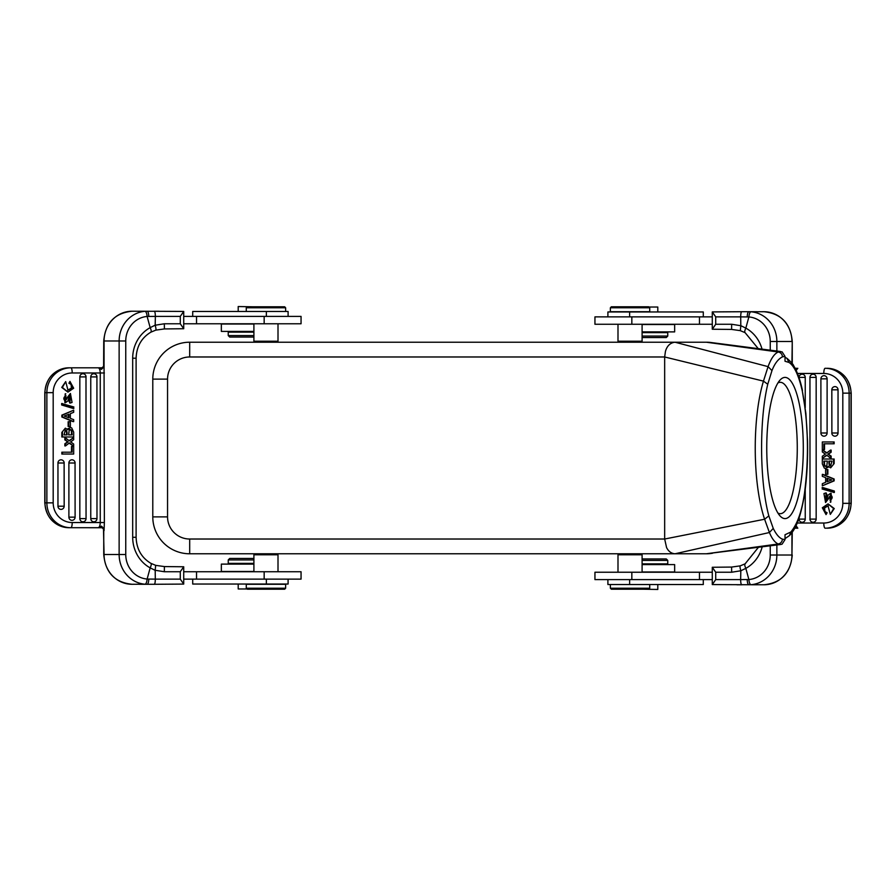 <?xml version="1.0" encoding="UTF-8"?>
<svg xmlns="http://www.w3.org/2000/svg" width="896" height="896" viewBox="0 0 896 896"><rect width="100%" height="100%" fill="white"/><g stroke="black" fill="none" stroke-linecap="round" stroke-linejoin="round"><path stroke-width="1.34" d="M781.939 351.837L778.288 351.994C774.491 353.562 771.086 358.445 768.074 366.632L763.459 381.125C752.024 418.813 752.629 483.885 764.613 519.232L769.406 532.526C772.038 538.821 774.984 542.64 778.243 543.984L706.306 553.784L780.662 544.499L782.085 544.152L785.019 539.616L782.421 539.146C779.184 537.88 776.126 534.296 773.248 528.405L768.835 515.872C759.629 482.026 759.136 420.325 767.749 384.261L771.971 370.597C774.659 363.619 778.165 359.027 782.477 356.832L785.019 356.384L785.019 361.256L789.051 362.466L786.867 358.266M782.421 539.146C782.152 541.789 780.763 543.402 778.243 543.984L780.662 544.499M773.248 528.405L769.406 532.526L675.002 553.784L706.306 553.784A36.904 36.904 0 0 0 712.544 553.246M768.835 515.872L764.613 519.232L664.664 539.022L664.664 356.978L189.694 356.978L189.694 342.216L675.002 342.216C670.219 342.798 667.038 345.856 665.437 351.389L664.664 356.978L763.459 381.125L767.749 384.261M189.694 539.022L189.694 553.784L675.002 553.784C671.306 553.504 668.494 551.432 666.568 547.546L664.664 539.022L189.706 539.022A22.142 22.142 45.2 0 1 167.552 516.88L167.552 379.12A22.142 22.142 134.8 0 1 189.694 356.978M782.477 356.832C782.208 354.189 780.819 352.576 778.288 351.994L706.306 342.216L189.694 342.216A36.904 36.904 0 0 0 171.293 347.144M780.651 351.523L709.296 342.35M709.453 342.35L706.306 342.216A36.904 36.904 0 0 1 711.76 342.619M785.019 356.384L782.085 351.848M789.051 362.466C794.394 366.027 798.84 375.693 802.39 391.44C808.315 423.718 809.021 457.621 804.496 493.158C801.931 511.202 797.373 524.149 790.843 532L785.019 534.744L785.019 539.616M766.752 448A70.605 18.278 -90 0 1 780.125 379.982A70.605 18.278 -90 0 1 803.298 448A70.605 18.278 -90 0 1 780.125 516.018A70.605 18.278 -90 0 1 766.752 448M790.843 532L789.454 535.595M189.694 553.784A36.904 36.904 45.2 0 1 152.79 516.88A36.904 36.904 45.2 0 0 189.694 553.784L706.306 553.784M167.552 379.12L152.79 379.12A36.904 36.904 134.8 0 1 189.694 342.216A36.904 36.904 134.8 0 0 152.79 379.12L152.79 516.88L167.552 516.88M777.918 382.95A65.688 17.002 -90 0 1 780.27 382.312A65.688 17.002 -90 0 1 797.272 448A65.688 17.002 -90 0 1 780.27 513.688A65.688 17.002 -90 0 1 777.918 513.05M826.952 455.347L822.326 458.382L822.326 456.243L825.339 454.115L822.326 451.954L822.326 449.848L826.885 452.827M829.203 454.597L828.509 454.07L831.141 452.245L831.141 450.072L830.536 450.072L830.536 452.245L827.904 454.07L831.141 456.075L830.536 456.075L830.536 458.17L826.661 455.112L822.326 458.382M830.536 458.17L831.141 458.17L831.141 456.075M828.598 454.597L830.536 456.075M827.904 454.07L828.509 454.07M830.536 452.245L831.141 452.245M822.326 449.848L826.582 453.062L830.536 450.072M822.931 474.376L834.154 479.002L834.154 480.872L822.326 485.8L822.326 483.706L825.642 482.339L825.642 477.635L822.326 476.347L822.326 474.376L822.931 474.376M838.04 432.992A3.192 3.08 90 0 1 834.064 436.05A3.203 3.203 0 0 1 831.824 432.992L838.04 432.992L838.04 389.805L831.88 389.805M831.88 432.992L831.824 389.805A3.203 3.203 0 0 1 834.064 386.747A3.192 3.08 90 0 1 838.04 389.805M827.109 432.992A3.192 3.08 90 0 1 823.133 436.05A3.203 3.203 0 0 1 820.893 432.992L827.109 432.992L827.109 378.851L820.949 378.851M820.949 432.992L820.893 378.851A3.203 3.203 0 0 1 823.133 375.805A3.192 3.08 90 0 1 827.109 378.851M816.166 519.098A3.192 3.08 90 0 1 812.202 522.144A3.203 3.203 0 0 1 809.95 519.098L816.166 519.098L816.166 377.395L810.006 377.395M810.006 519.098L809.95 377.395A3.203 3.203 0 0 1 812.202 374.349A3.192 3.08 90 0 1 816.166 377.395M805.235 519.098A3.192 3.08 90 0 1 801.259 522.144A3.203 3.203 0 0 1 799.019 519.098L805.235 519.098L805.235 489.238M805.235 377.395L799.019 377.395A3.203 3.203 0 0 1 801.259 374.349A3.192 3.08 90 0 1 805.235 377.395L805.235 407.702M824.51 443.8L824.51 449.579L822.326 449.579L822.326 441.952L833.549 441.952L833.549 443.8L834.154 443.8L834.154 441.952L833.549 441.952M822.741 487.536L834.344 491.019L834.344 492.486L822.136 489.003L822.741 487.536M825.574 502.533L823.939 493.55L826.112 492.867L825.485 500.73L826.672 499.856L828.072 495.074L830.525 493.338L830.066 500.394C832.63 498.501 832.843 496.742 830.693 495.118L825.574 502.533L831.298 495.118M830.189 502.174L830.794 502.174L831.141 493.338L830.525 493.338M825.776 500.685L826.862 494.614L826.112 492.867M830.659 467.835L834.154 463.557L830.659 467.835L828.318 466.446L825.63 468.429L828.688 466.962M833.549 463.557L833.549 459.021L834.154 459.021L834.154 463.557M826.045 514.606L822.326 507.774L828.072 503.888L833.65 508.57L830.301 514.405L828.016 505.781L823.962 507.92L824.331 511.549L826.47 512.758L826.045 514.606L827.086 512.758L824.936 511.549L824.566 507.92L828.318 505.792M830.301 514.405L834.254 508.57L828.072 503.888M827.243 469.526L827.848 469.526L827.848 474.253L825.608 474.253L825.608 469.526L827.243 469.526L827.243 474.253M795.01 526.926L797.81 528.192L794.304 528.192L797.81 528.192L796.04 525.638M797.81 528.192L797.138 528.192M796.566 528.192L795.402 528.192M796.152 370.418L797.81 368.29L795.01 369.566M796.779 368.29L794.304 368.29M757.12 311.718L741.731 311.718C741.082 312.01 740.734 313.734 740.69 316.882L748.877 316.949A5.163 1.758 94.6 0 1 751.005 311.797L763.952 311.718A29.77 27.989 -90 0 1 791.941 341.477L776.866 341.477L776.866 351.008M770.246 545.843L770.246 555.016A24.595 23.128 90 0 1 748.877 579.544A5.163 1.758 85.4 0 0 751.005 584.696L763.952 584.774A29.77 27.989 -90 0 0 791.941 555.016L792.254 532.28M740.342 565.846L731.595 567.067L731.674 572.23L740.813 570.774C739.95 567.672 739.794 566.037 740.342 565.846L731.595 567.067L712.286 567.269L712.286 584.573L757.12 584.774M712.286 584.573L715.714 579.611L715.714 572.23L712.286 567.269M740.813 570.819L740.634 579.611L748.877 579.544L745.83 568.366L740.813 570.774M715.714 579.611L740.634 579.611C740.701 582.747 741.07 584.472 741.731 584.774M742.045 584.774L736.994 584.774M712.286 311.92L712.286 329.224L715.714 324.262L715.714 316.882L712.286 311.92L741.731 311.718M712.286 329.224L731.595 329.426L731.674 324.262L740.813 325.718L740.69 316.882L715.714 316.882M762.026 349.104A34.44 32.379 -90 0 0 745.83 328.126L740.824 325.674L740.342 330.646L731.595 329.426L740.342 330.646M751.005 311.797A29.77 27.989 90 0 1 776.866 341.477L770.246 341.477A24.595 23.128 90 0 0 748.877 316.949L745.83 328.126A5.163 1.557 118.9 0 0 745.091 332.651L740.264 330.646M762.16 546.874A34.44 32.379 -90 0 1 745.83 568.366C744.587 565.578 744.43 564.043 745.349 563.786M834.154 479.002L833.549 479.002L833.549 480.872L834.154 480.872M822.326 474.376L833.549 479.002M833.549 480.872L822.326 485.8M831.712 479.931A14.246 13.765 90 0 1 830.11 479.405L827.098 478.195L827.098 481.746L831.712 479.931M827.669 478.43L827.669 481.51M833.549 443.8L823.894 443.8L823.894 449.579M834.344 491.019L833.728 491.019L833.728 492.486M822.136 487.536L833.728 491.019M826.258 494.614L826.862 494.614M825.63 468.429L824.342 468.16L822.326 463.893L822.326 459.021L833.549 459.021M827.378 461.115L823.894 461.115L824.23 465.774L825.686 466.48L826.784 466.066L827.378 461.115L824.466 461.115L824.522 464.923L825.966 466.458M828.946 463.602L828.946 461.115L831.97 461.115L829.517 461.115L829.136 465.147L830.637 466.043L831.97 461.115M823.95 464.923L824.522 464.923M830.906 466.021L829.136 465.147M829.707 465.147L829.517 463.602M826.47 512.758L827.086 512.758M712.286 572.23L594.944 572.23L594.944 579.611L712.286 579.611M712.286 316.882L594.944 316.882L594.944 324.262L712.286 324.262M607.902 579.611L607.902 584.528L703.293 584.528L703.293 579.611M703.293 316.882L703.293 311.965L607.902 311.965L607.902 316.882M642.096 337.546L666.288 337.546L667.766 336.067L642.096 336.067M667.766 336.067L667.766 332.629L642.096 332.629M657.798 311.965L657.798 307.037L648.984 307.037M642.096 563.864L667.766 563.864L667.766 560.426L666.288 558.947L642.096 558.947M667.766 560.426L642.096 560.426M643.294 589.21L657.798 589.456L657.798 584.528M642.096 331.89L674.654 331.89L674.654 324.509L642.096 324.509M642.096 571.984L674.654 571.984L674.654 564.603L642.096 564.603M649.723 307.776L648.738 306.79L611.341 306.79L610.366 307.776L610.366 311.718L649.723 311.718L649.723 307.776L610.366 307.776M617.994 324.262L617.994 341.23L642.096 341.23L641.11 342.216M649.723 588.224L610.366 588.224L611.341 589.21L648.738 589.21L649.723 588.224L649.723 584.528M641.11 553.784L642.096 554.77L617.994 554.77L617.994 572.23M69.048 440.653L73.674 437.618L73.674 439.757L70.661 441.885L73.674 444.046L73.674 446.152L69.115 443.173M66.797 441.403L67.491 441.93L64.859 443.755L64.859 445.928L65.464 445.928L65.464 443.755L68.096 441.93L64.859 439.925L65.464 439.925L65.464 437.83L69.339 440.888L73.674 437.618M65.464 437.83L64.859 437.83L64.859 439.925M67.402 441.403L65.464 439.925M68.096 441.93L67.491 441.93M65.464 443.755L64.859 443.755M73.674 446.152L69.418 442.938L65.464 445.928M73.069 421.624L61.846 416.998L61.846 415.128L73.674 410.2L73.674 412.294L70.358 413.661L70.358 418.365L73.674 419.653L73.674 421.624L73.069 421.624M57.96 463.008A3.192 3.08 -90 0 1 61.936 459.95A3.203 3.203 0 0 1 64.176 463.008L57.96 463.008L57.96 506.195L64.12 506.195M64.12 463.008L64.176 506.195A3.203 3.203 0 0 1 61.936 509.253A3.192 3.08 -90 0 1 57.96 506.195M68.891 463.008A3.192 3.08 -90 0 1 72.867 459.95A3.203 3.203 0 0 1 75.107 463.008L68.891 463.008L68.891 517.149L75.051 517.149M75.051 463.008L75.107 517.149A3.203 3.203 0 0 1 72.867 520.195A3.192 3.08 -90 0 1 68.891 517.149M79.834 376.902A3.192 3.08 -90 0 1 83.798 373.856A3.203 3.203 0 0 1 86.05 376.902L79.834 376.902L79.834 518.605L85.994 518.605M85.994 376.902L86.05 518.605A3.203 3.203 0 0 1 83.798 521.651A3.192 3.08 -90 0 1 79.834 518.605M90.765 376.902A3.192 3.08 -90 0 1 94.741 373.856A3.203 3.203 0 0 1 96.981 376.902L90.765 376.902L90.765 518.605L96.925 518.605M96.925 376.902L96.981 518.605A3.203 3.203 0 0 1 94.741 521.651A3.192 3.08 -90 0 1 90.765 518.605M71.49 452.2L71.49 446.421L73.674 446.421L73.674 454.048L62.451 454.048L62.451 452.2L61.846 452.2L61.846 454.048L62.451 454.048M73.259 408.464L61.656 404.981L61.656 403.514L73.864 406.997L73.259 408.464M70.426 393.467L72.061 402.45L69.888 403.133L70.515 395.27L69.328 396.144L67.928 400.926L65.475 402.662L65.934 395.606C63.37 397.499 63.157 399.258 65.307 400.882L70.426 393.467L64.702 400.882M65.811 393.826L65.206 393.826L64.859 402.662L65.475 402.662M70.224 395.315L69.138 401.386L69.888 403.133M65.341 428.165L61.846 432.443L65.341 428.165L67.682 429.554L70.37 427.571L67.312 429.038M62.451 432.443L62.451 436.979L61.846 436.979L61.846 432.443M69.955 381.394L73.674 388.226L67.928 392.112L62.35 387.43L65.699 381.595L67.984 390.219L72.038 388.08L71.669 384.451L69.53 383.242L69.955 381.394L68.914 383.242L71.064 384.451L71.434 388.08L67.682 390.208M65.699 381.595L61.746 387.43L67.928 392.112M68.757 426.474L68.152 426.474L68.152 421.747L70.392 421.747L70.392 426.474L68.757 426.474L68.757 421.747M100.99 369.074L102.077 367.786L98.19 367.808C99.434 368.11 100.117 369.824 100.251 372.971L72.206 372.971A19.678 19.018 -90 0 0 53.189 392.65L53.189 502.858A19.678 19.018 -90 0 0 58.778 516.79A19.678 19.018 -90 0 0 72.206 522.536L100.251 522.536C100.117 525.683 99.434 527.397 98.19 527.71L101.45 526.142L103.611 528.315L104.059 530.656L104.373 522.536L104.059 364.851L103.611 367.192L101.45 369.365L98.19 367.808L68.981 367.808A24.842 24.013 90 0 0 44.979 392.65L44.979 502.858A24.842 24.013 90 0 0 68.981 527.71L102.077 527.722L101.45 526.142M103.488 529.066L104.059 554.523L119.134 554.523L119.134 340.984L103.746 340.984L103.611 367.192M100.99 526.434L102.077 527.722M99.221 527.71L68.981 527.71C54.264 526.21 46.211 517.922 44.8 502.858L46.872 502.858L46.872 392.65L44.8 392.65C46.211 377.586 54.264 369.298 68.981 367.808M103.611 528.315L103.79 529.581M138.88 584.282L154.269 584.282C154.918 583.99 155.266 582.266 155.31 579.118L147.123 579.051A5.163 1.758 -85.4 0 1 144.995 584.203L132.048 584.282A29.77 27.989 90 0 1 104.059 554.523L103.746 554.523C105.37 572.544 114.8 582.467 132.048 584.282M150.651 332.214C151.57 331.957 151.413 330.422 150.17 327.634L155.187 325.181L155.366 316.389L147.123 316.456L150.17 327.634A34.44 32.379 90 0 0 132.686 358.21L132.686 537.298A34.44 32.379 90 0 0 150.17 567.874L147.123 579.051A24.595 23.128 -90 0 1 125.754 554.523L125.754 340.984A24.595 23.128 -90 0 1 147.123 316.456A5.163 1.758 -94.6 0 0 144.995 311.304L132.048 311.226A29.77 27.989 90 0 0 104.059 340.984L104.059 364.851M155.658 330.154L164.405 328.933L164.326 323.77L155.187 325.226C156.05 328.328 156.206 329.963 155.658 330.154L164.405 328.933L183.714 328.731L183.714 311.427L138.88 311.226M183.714 311.427L180.286 316.389L180.286 323.77L183.714 328.731M180.286 316.389L155.366 316.389C155.299 313.253 154.93 311.528 154.269 311.226M153.955 311.226L159.006 311.226M183.714 584.08L183.714 566.776L180.286 571.738L180.286 579.118L183.714 584.08L154.269 584.282M183.714 566.776L164.405 566.574L164.326 571.738L155.187 570.282L155.31 579.118L180.286 579.118M132.686 537.298L136.102 537.298C136.539 549.013 141.478 557.693 150.909 563.349A5.163 1.557 -61.1 0 1 150.17 567.874L155.176 570.326L155.658 565.354L164.405 566.574L155.658 565.354M61.846 416.998L62.451 416.998L62.451 415.128L61.846 415.128M73.674 421.624L62.451 416.998M62.451 415.128L73.674 410.2M64.288 416.069A14.246 13.765 -90 0 1 65.89 416.595L68.902 417.805L68.902 414.254L64.288 416.069M68.331 417.57L68.331 414.49M62.451 452.2L72.106 452.2L72.106 446.421M61.656 404.981L62.272 404.981L62.272 403.514M73.864 408.464L62.272 404.981M69.742 401.386L69.138 401.386M70.37 427.571L71.658 427.84L73.674 432.107L73.674 436.979L62.451 436.979M68.622 434.885L72.106 434.885L71.77 430.226L70.314 429.52L69.216 429.934L68.622 434.885L71.534 434.885L71.478 431.077L70.034 429.542M67.054 432.398L67.054 434.885L64.03 434.885L66.483 434.885L66.864 430.853L65.363 429.957L64.03 434.885M72.05 431.077L71.478 431.077M65.094 429.979L66.864 430.853M66.293 430.853L66.483 432.398M69.53 383.242L68.914 383.242M183.714 323.77L301.056 323.77L301.056 316.389L183.714 316.389M183.714 579.118L301.056 579.118L301.056 571.738L183.714 571.738M288.098 316.389L288.098 311.472L192.707 311.472L192.707 316.389M192.707 579.118L192.707 584.035L288.098 584.035L288.098 579.118M253.904 558.454L229.712 558.454L228.234 559.933L253.904 559.933M228.234 559.933L228.234 563.371L253.904 563.371M238.202 584.035L238.202 588.963L247.016 588.963M253.904 332.136L228.234 332.136L228.234 335.574L229.712 337.053L253.904 337.053M228.234 335.574L253.904 335.574M252.706 306.79L238.202 306.544L238.202 311.472M253.904 564.11L221.346 564.11L221.346 571.491L253.904 571.491M253.904 324.016L221.346 324.016L221.346 331.397L253.904 331.397M246.277 588.224L247.262 589.21L284.659 589.21L285.634 588.224L285.634 584.282L246.277 584.282L246.277 588.224L285.634 588.224M278.006 571.738L278.006 554.77L253.904 554.77L254.89 553.784M246.277 307.776L285.634 307.776L284.659 306.79L247.262 306.79L246.277 307.776L246.277 311.472M254.89 342.216L253.904 341.23L278.006 341.23L278.006 323.77M771.971 370.597L768.074 366.632L675.002 342.216M804.496 493.158L804.619 493.875C799.949 520.979 795.278 529.11 789.566 535.483M802.39 391.44L805.874 413.314L807.542 440.978C807.912 459.682 806.938 477.31 804.619 493.864M797.182 523.029L823.794 523.029A19.678 19.018 90 0 0 842.811 503.35L842.811 393.142A19.678 19.018 90 0 0 837.222 379.21A19.678 19.018 90 0 0 823.794 373.464L797.462 373.464M823.794 373.464A5.163 1.333 -90 0 1 825.115 368.29A24.842 24.013 90 0 1 842.083 375.558A24.842 24.013 90 0 1 849.128 393.142L849.128 503.35A24.842 24.013 90 0 1 825.115 528.192A5.163 1.333 -90 0 1 823.794 523.029M776.866 544.992L776.866 555.016L791.941 555.016L791.941 532.706M791.941 363.194L792.254 341.477C790.63 323.456 781.2 313.533 763.952 311.718M842.811 503.35L851.021 503.35L851.021 393.142A24.842 24.013 -90 0 0 827.019 368.29C841.736 369.79 849.789 378.078 851.2 393.142L842.811 393.142M827.019 528.192A24.842 24.013 -90 0 0 851.021 503.35L851.2 503.35C849.789 518.414 841.736 526.702 827.019 528.192M770.246 350.157L770.246 341.477M770.246 555.016L776.866 555.016A29.77 27.989 90 0 1 751.005 584.696M731.674 572.23L715.714 572.23M715.714 324.262L731.674 324.262M748.866 311.718C747.88 312.043 747.331 313.779 747.23 316.904M747.23 579.578C747.331 582.714 747.88 584.45 748.866 584.774M799.075 519.098L799.019 518.09M829.898 496.821L829.293 496.821M824.23 465.774L824.802 465.774M824.331 511.549L824.936 511.549M824.566 507.92L823.962 507.92M699.462 316.882L699.462 324.262M631.837 316.882L631.837 324.262M699.462 579.611L699.462 572.23M631.837 579.611L631.837 572.23M629.63 584.528L629.63 579.611M629.63 316.882L629.63 311.965M104.373 522.536L100.251 522.536L100.251 372.971L104.373 372.971M53.189 392.65L46.872 392.65A24.842 24.013 -90 0 1 70.885 367.808A5.163 1.333 90 0 1 72.206 372.971M102.077 367.786L101.45 369.365M72.206 522.536A5.163 1.333 90 0 1 70.885 527.71A24.842 24.013 -90 0 1 53.917 520.442A24.842 24.013 -90 0 1 46.872 502.858L53.189 502.858M144.995 584.203A29.77 27.989 -90 0 1 119.134 554.523L125.754 554.523M125.754 340.984L119.134 340.984A29.77 27.989 -90 0 1 144.995 311.304M164.326 323.77L180.286 323.77M180.286 571.738L164.326 571.738M147.134 584.282C148.12 583.957 148.669 582.221 148.77 579.096M155.747 330.154L150.898 332.158C141.478 337.814 136.539 346.494 136.102 358.21L132.686 358.21M148.77 316.422C148.669 313.286 148.12 311.55 147.134 311.226M66.102 399.179L66.707 399.179M71.77 430.226L71.198 430.226M71.669 384.451L71.064 384.451M71.434 388.08L72.038 388.08M196.538 579.118L196.538 571.738M264.163 579.118L264.163 571.738M196.538 316.389L196.538 323.77M264.163 316.389L264.163 323.77M266.37 311.472L266.37 316.389M266.37 579.118L266.37 584.035M748.037 347.312L709.397 342.317M785.019 538.63L789.499 535.562M787.013 358.355C791.258 362.163 793.498 364.672 793.733 365.87C797.283 371.694 800.195 379.893 802.458 390.454M785.019 357.325L786.834 358.243M851.2 393.142L851.2 503.35M792.254 363.619L792.254 341.477M763.952 584.774L763.952 584.774C781.2 582.96 790.63 573.037 792.254 555.016M758.24 348.622L745.091 332.651M740.253 565.846L745.102 563.842L758.408 547.355M662.357 331.89L662.357 332.629M662.357 564.603L662.357 563.864M618.968 342.216L617.994 341.23M642.096 324.262L642.096 341.23M610.366 588.224L610.366 584.528M618.968 553.784L617.994 554.77M642.096 572.23L642.096 554.77M102.021 367.786L103.488 366.453L103.746 364.851M101.696 367.808L98.19 367.808M44.8 502.858L44.8 392.65M102.021 527.722L103.488 529.054M103.746 530.656L103.746 554.523M132.048 311.226L132.048 311.226C114.8 313.04 105.37 322.963 103.746 340.984M150.909 563.349L155.736 565.354M136.102 358.21L136.102 537.298M233.643 564.11L233.643 563.371M233.643 331.397L233.643 332.136M277.032 553.784L278.006 554.77M253.904 571.738L253.904 554.77M285.634 307.776L285.634 311.472M277.032 342.216L278.006 341.23M253.904 323.77L253.904 341.23"/></g></svg>
